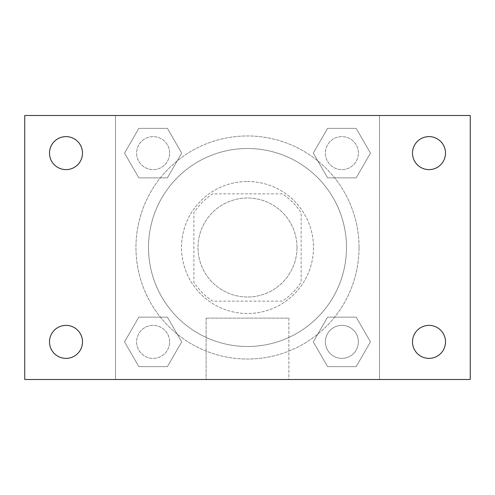 <?xml version="1.0" encoding="UTF-8"?>
<svg xmlns="http://www.w3.org/2000/svg" width="495" height="495" viewBox="0 0 495 495"><rect width="100%" height="100%" fill="white"/><g stroke="black" fill="none" stroke-linecap="round" stroke-linejoin="round"><path stroke-width="0.37" stroke-dasharray="2.48 1.86" d="M297 247.5A49.5 49.5 0 0 0 222.75 204.633A49.5 49.5 0 0 0 222.75 290.367A49.5 49.5 0 0 0 297 247.5A49.5 49.5 0 0 0 222.75 204.633A49.5 49.5 0 0 0 222.75 290.367A49.5 49.5 0 0 0 297 247.5M282.23 301.127L212.77 301.127A63.886 63.886 0 0 1 193.873 282.23L193.873 212.77A63.886 63.886 0 0 1 212.77 193.873L282.23 193.873A63.886 63.886 0 0 1 301.127 212.77L301.127 282.23A63.886 63.886 0 0 1 282.23 301.127L212.77 301.127A63.886 63.886 0 0 1 193.873 282.23L193.873 212.77A63.886 63.886 0 0 1 212.77 193.873L282.23 193.873A63.886 63.886 0 0 1 301.127 212.77L301.127 282.23A63.886 63.886 0 0 1 282.23 301.127M247.5 181.498A66.002 66.002 0 0 1 304.66 280.498A66.002 66.002 0 0 1 190.34 280.498A66.002 66.002 0 0 1 247.5 181.498A66.002 66.002 0 0 0 181.498 247.5A66.002 66.002 0 0 0 247.5 313.502A66.002 66.002 0 0 0 313.502 247.5A66.002 66.002 0 0 0 247.5 181.498M346.5 247.5A99 99 0 0 0 198 161.766A99 99 0 0 0 198 333.234A99 99 0 0 0 346.5 247.5A99 99 0 0 0 198 161.766A99 99 0 0 0 198 333.234A99 99 0 0 0 346.5 247.5M124.542 153.122L138.829 128.372L167.409 128.372L181.696 153.122L167.409 177.872L138.829 177.872L124.542 153.122L138.829 128.372L167.409 128.372L181.696 153.122L167.409 177.872L138.829 177.872L124.542 153.122L138.829 128.372L167.409 128.372L181.696 153.122L167.409 177.872L138.829 177.872L124.542 153.122M124.542 341.878L138.829 317.128L167.409 317.128L181.696 341.878L167.409 366.628L138.829 366.628L124.542 341.878L138.829 317.128L167.409 317.128L181.696 341.878L167.409 366.628L138.829 366.628L124.542 341.878L138.829 317.128L167.409 317.128L181.696 341.878L167.409 366.628L138.829 366.628L124.542 341.878M115.502 379.498L115.502 115.502L379.498 115.502L379.498 379.498L115.502 379.498L115.502 115.502L379.498 115.502L379.498 379.498L115.502 379.498L115.502 115.502L379.498 115.502L379.498 379.498L24.75 379.498L24.75 115.502L115.502 115.502L115.502 379.498M313.304 153.122L327.591 128.372L356.171 128.372L370.458 153.122L356.171 177.872L327.591 177.872L313.304 153.122L327.591 128.372L356.171 128.372L370.458 153.122L356.171 177.872L327.591 177.872L313.304 153.122L327.591 128.372L356.171 128.372L370.458 153.122L356.171 177.872L327.591 177.872L313.304 153.122M313.304 341.878L327.591 317.128L356.171 317.128L370.458 341.878L356.171 366.628L327.591 366.628L313.304 341.878L327.591 317.128L356.171 317.128L370.458 341.878L356.171 366.628L327.591 366.628L313.304 341.878L327.591 317.128L356.171 317.128L370.458 341.878L356.171 366.628L327.591 366.628L313.304 341.878M261.935 115.502L233.065 115.514L261.935 115.502M359.042 247.5A111.542 111.542 0 0 0 191.732 150.901A111.542 111.542 0 0 0 191.732 344.099A111.542 111.542 0 0 0 359.042 247.5A111.542 111.542 0 0 0 191.732 150.901A111.542 111.542 0 0 0 191.732 344.099A111.542 111.542 0 0 0 359.042 247.5M169.618 341.878A16.502 16.502 0 0 0 144.868 327.591A16.502 16.502 0 0 0 144.868 356.171A16.502 16.502 0 0 0 169.618 341.878A16.502 16.502 0 0 0 144.868 327.591A16.502 16.502 0 0 0 144.868 356.171A16.502 16.502 0 0 0 169.618 341.878A16.502 16.502 0 0 0 144.868 327.591A16.502 16.502 0 0 0 144.868 356.171A16.502 16.502 0 0 0 169.618 341.878A16.502 16.502 0 0 0 144.868 327.591A16.502 16.502 0 0 0 144.868 356.171A16.502 16.502 0 0 0 169.618 341.878M169.618 153.122A16.502 16.502 0 0 0 144.868 138.829A16.502 16.502 0 0 0 144.868 167.409A16.502 16.502 0 0 0 169.618 153.122A16.502 16.502 0 0 0 144.868 138.829A16.502 16.502 0 0 0 144.868 167.409A16.502 16.502 0 0 0 169.618 153.122A16.502 16.502 0 0 0 144.868 138.829A16.502 16.502 0 0 0 144.868 167.409A16.502 16.502 0 0 0 169.618 153.122A16.502 16.502 0 0 0 144.868 138.829A16.502 16.502 0 0 0 144.868 167.409A16.502 16.502 0 0 0 169.618 153.122M358.38 153.122A16.502 16.502 0 0 0 333.63 138.829A16.502 16.502 0 0 0 333.63 167.409A16.502 16.502 0 0 0 358.38 153.122A16.502 16.502 0 0 0 333.63 138.829A16.502 16.502 0 0 0 333.63 167.409A16.502 16.502 0 0 0 358.38 153.122A16.502 16.502 0 0 0 333.63 138.829A16.502 16.502 0 0 0 333.63 167.409A16.502 16.502 0 0 0 358.38 153.122A16.502 16.502 0 0 0 333.63 138.829A16.502 16.502 0 0 0 333.63 167.409A16.502 16.502 0 0 0 358.38 153.122M325.382 341.878A16.502 16.502 0 0 1 350.132 327.591A16.502 16.502 0 0 1 350.132 356.171A16.502 16.502 0 0 1 325.382 341.878A16.502 16.502 0 0 1 350.132 327.591A16.502 16.502 0 0 1 350.132 356.171A16.502 16.502 0 0 1 325.382 341.878M288.882 379.498L206.118 379.498L288.882 379.498L206.118 379.498L288.882 379.498L288.882 318.118L206.118 318.118L288.882 318.118L206.118 318.118L288.882 318.118L288.882 379.498M115.502 247.5L115.502 233.065L115.502 247.5M379.498 247.5L379.498 233.065L379.498 247.5M379.486 247.5L379.486 233.065L379.486 247.5M115.514 247.5L115.514 233.065L115.514 247.5M379.498 115.502L470.25 115.502L470.25 379.498L379.498 379.498L379.498 115.502M66.002 169.618A16.502 16.502 0 0 0 80.289 144.868A16.502 16.502 0 0 0 51.709 144.868A16.502 16.502 0 0 0 66.002 169.618M66.002 358.38A16.502 16.502 0 0 0 80.289 333.63A16.502 16.502 0 0 0 51.709 333.63A16.502 16.502 0 0 0 66.002 358.38M428.998 169.618A16.502 16.502 0 0 0 443.291 144.868A16.502 16.502 0 0 0 414.711 144.868A16.502 16.502 0 0 0 428.998 169.618M428.998 358.38A16.502 16.502 0 0 0 443.291 333.63A16.502 16.502 0 0 0 414.711 333.63A16.502 16.502 0 0 0 428.998 358.38M358.38 341.878A16.502 16.502 0 0 0 333.63 327.591A16.502 16.502 0 0 0 333.63 356.171A16.502 16.502 0 0 0 358.38 341.878A16.502 16.502 0 0 0 333.63 327.591A16.502 16.502 0 0 0 333.63 356.171A16.502 16.502 0 0 0 358.38 341.878M206.118 318.118L206.118 379.498L206.118 318.118"/><path stroke-width="0.74" d="M24.75 115.502L470.25 115.502L470.25 379.498L24.75 379.498L24.75 115.502M66.002 325.382A16.502 16.502 0 0 1 82.498 341.878A16.502 16.502 0 0 1 66.002 358.38A16.502 16.502 0 0 1 49.5 341.878A16.502 16.502 0 0 1 66.002 325.382M428.998 325.382A16.502 16.502 0 0 1 445.5 341.878A16.502 16.502 0 0 1 428.998 358.38A16.502 16.502 0 0 1 412.502 341.878A16.502 16.502 0 0 1 428.998 325.382M428.998 136.62A16.502 16.502 0 0 1 445.5 153.122A16.502 16.502 0 0 1 428.998 169.618A16.502 16.502 0 0 1 412.502 153.122A16.502 16.502 0 0 1 428.998 136.62M66.002 136.62A16.502 16.502 0 0 1 82.498 153.122A16.502 16.502 0 0 1 66.002 169.618A16.502 16.502 0 0 1 49.5 153.122A16.502 16.502 0 0 1 66.002 136.62"/></g></svg>

